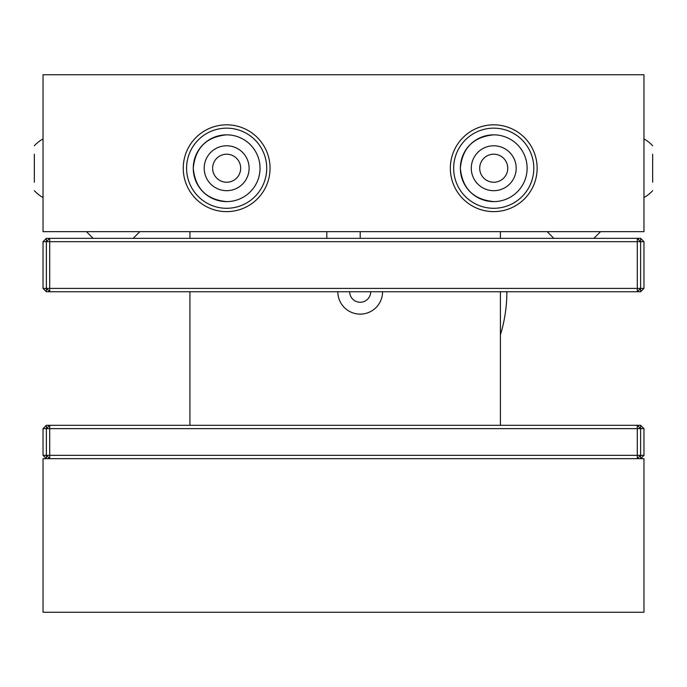 <?xml version="1.0" encoding="UTF-8"?>
<svg xmlns="http://www.w3.org/2000/svg" width="687" height="687" viewBox="0 0 687 687"><rect width="100%" height="100%" fill="white"/><g stroke="black" fill="none" stroke-linecap="round" stroke-linejoin="round"><path stroke-width="1.03" d="M537.14 168.229A43.401 43.401 0 0 1 493.738 211.63A43.401 43.401 0 0 1 450.337 168.229A43.401 43.401 0 0 1 493.738 124.828A43.401 43.401 0 0 1 537.14 168.229M453.669 168.229A40.061 40.061 0 0 0 493.738 208.29A40.061 40.061 0 0 0 533.799 168.229A40.061 40.061 0 0 0 493.738 128.16A40.061 40.061 0 0 0 453.669 168.229M270.051 168.229A43.401 43.401 0 0 1 226.65 211.63A43.401 43.401 0 0 1 183.249 168.229A43.401 43.401 0 0 1 226.65 124.828A43.401 43.401 0 0 1 270.051 168.229M186.589 168.229A40.061 40.061 0 0 0 226.65 208.29A40.061 40.061 0 0 0 266.711 168.229A40.061 40.061 0 0 0 226.65 128.16A40.061 40.061 0 0 0 186.589 168.229M43.032 74.746L43.032 231.656L643.968 231.656L643.968 74.746L43.032 74.746M643.968 612.254L643.968 458.684L43.032 458.684L43.032 612.254L643.968 612.254M337.824 291.752A22.37 22.37 0 0 0 360.194 314.122A22.37 22.37 0 0 0 382.565 291.752M189.93 425.296L189.93 291.752M189.93 238.337L189.93 231.656M500.411 425.296L500.411 291.752M500.411 238.337L500.411 231.656M349.674 291.752A10.52 10.52 0 0 0 360.194 302.271A10.52 10.52 0 0 0 370.705 291.752M643.968 241.678L643.968 288.411L637.296 288.411L637.296 241.678L49.704 241.678L49.704 288.411L637.296 288.411L637.296 291.752L46.373 291.752L46.373 288.411L43.032 288.411L43.032 241.678L46.373 241.678L46.373 238.337L640.628 238.337L643.968 241.678L640.628 241.678L640.628 238.337M640.628 291.752L637.296 291.752L640.628 288.411L640.628 291.752L643.968 288.411M43.032 455.344L46.373 458.684L46.373 455.344L49.704 458.684L49.704 455.344L637.296 455.344L637.296 428.636L49.704 428.636L49.704 455.344L43.032 455.344L43.032 428.636L46.373 425.296L640.628 425.296L640.628 428.636L643.968 428.636L643.968 455.344L640.628 455.344L640.628 458.684L643.968 455.344M640.628 425.296L643.968 428.636M43.032 241.678L46.373 238.337M46.373 291.752L43.032 288.411M43.032 428.636L49.704 428.636L49.704 425.296L46.373 428.636L46.373 425.296M640.628 241.678L637.296 238.337L637.296 241.678L640.628 241.678L640.628 288.411M46.373 288.411L49.704 291.752L49.704 288.411L46.373 288.411L46.373 241.678L49.704 241.678L49.704 238.337L46.373 241.678M46.373 455.344L46.373 428.636M640.628 428.636L637.296 425.296L637.296 428.636L640.628 428.636L640.628 455.344L637.296 455.344L637.296 458.684L640.628 455.344M34.35 154.206L34.35 182.244M226.65 154.206A14.023 14.023 0 0 0 212.626 168.229A14.023 14.023 0 0 0 226.65 182.244A14.023 14.023 0 0 0 240.673 168.229A14.023 14.023 0 0 0 226.65 154.206M204.194 168.229A22.456 22.456 0 0 0 226.65 190.685A22.456 22.456 0 0 0 249.106 168.229A22.456 22.456 0 0 0 226.65 145.773A22.456 22.456 0 0 0 204.194 168.229M226.65 134.841A33.388 33.388 0 0 0 193.262 168.229C195.245 188.504 206.375 199.634 226.65 201.609A33.388 33.388 0 0 0 260.038 168.229A33.388 33.388 0 0 0 226.65 134.841C206.375 136.816 195.245 147.945 193.262 168.229A33.388 33.388 0 0 0 226.65 201.609M493.738 154.206A14.023 14.023 0 0 0 479.715 168.229A14.023 14.023 0 0 0 493.738 182.244A14.023 14.023 0 0 0 507.753 168.229A14.023 14.023 0 0 0 493.738 154.206M471.282 168.229A22.456 22.456 0 0 0 493.738 190.685A22.456 22.456 0 0 0 516.186 168.229A22.456 22.456 0 0 0 493.738 145.773A22.456 22.456 0 0 0 471.282 168.229M493.738 134.841A33.388 33.388 0 0 0 460.35 168.229C462.325 188.504 473.455 199.634 493.738 201.609A33.388 33.388 0 0 0 527.118 168.229A33.388 33.388 0 0 0 493.738 134.841C473.455 136.816 462.325 147.945 460.35 168.229A33.388 33.388 0 0 0 493.738 201.609M652.65 154.206L652.65 182.244M506.877 291.752A146.7 146.7 0 0 1 500.411 334.818M133.175 238.337L139.847 231.656M93.106 238.337L86.433 231.656M553.825 238.337L547.153 231.656M593.894 238.337L600.567 231.656M326.806 238.337L326.806 231.656M360.194 238.337L360.194 231.656M34.35 190.685A33.388 33.388 0 0 0 43.032 197.513M43.032 138.937A33.388 33.388 0 0 0 34.35 145.773M643.968 197.513A33.388 33.388 0 0 0 652.65 190.685M652.65 145.773A33.388 33.388 0 0 0 643.968 138.937"/></g></svg>
